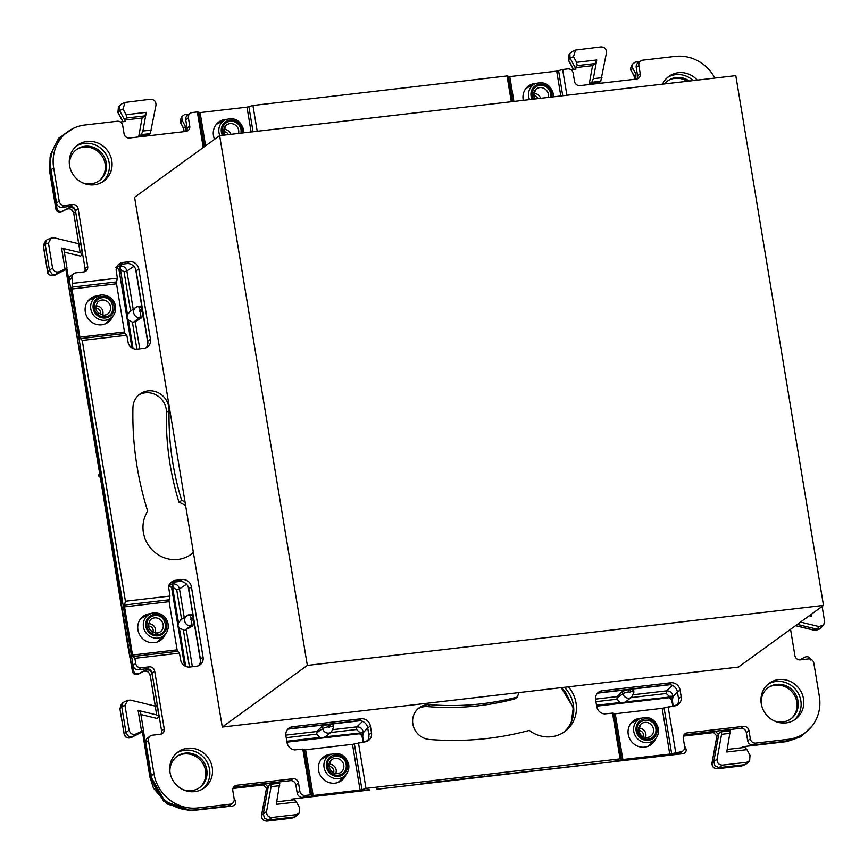 <?xml version="1.0" encoding="UTF-8"?>
<svg xmlns="http://www.w3.org/2000/svg" width="868" height="868" viewBox="0 0 868 868"><rect width="100%" height="100%" fill="white"/><g stroke="black" fill="none" stroke-linecap="round" stroke-linejoin="round"><path stroke-width="1.3" d="M748.975 730.628L750.332 738.82L747.673 740.751L746.317 732.559A4.937 4.665 54.1 0 0 740.827 728.285L743.485 726.364A4.937 4.665 54.1 0 1 748.975 730.628L746.317 732.559M683.93 734.946A4.937 4.665 -125.9 0 1 684.516 734.838L740.827 728.285M675.749 705.771L675.966 705.608A8.398 7.92 -125.9 0 0 681.196 696.787L680.078 690.049A8.398 7.92 -125.9 0 0 670.747 682.78L602.24 690.744A8.398 7.92 -125.9 0 0 595.622 699.868L596.739 706.606A8.398 7.92 -125.9 0 0 604.638 713.897L612.526 713.116L620.099 758.871L622.844 759.522L669.76 754.064L680.74 751.818A4.937 4.665 -125.9 0 0 684.635 746.458L683.279 738.267A4.937 4.665 -125.9 0 1 687.174 732.907L743.485 726.364M612.526 713.116L615.26 713.767L662.186 708.31L675.966 705.608M670.747 682.78L668.089 684.711A8.398 7.92 -125.9 0 1 677.42 691.97L678.537 698.718A8.398 7.92 -125.9 0 1 676.715 705.337M668.089 684.711L599.582 692.675A8.398 7.92 -125.9 0 0 597.759 693.12L628.258 689.572L622.313 691.405L617.181 696.592L617.094 699.217L595.915 701.68M366.046 741.771L366.263 741.608A8.398 7.92 -125.9 0 0 371.493 732.787L370.386 726.049A8.398 7.92 -125.9 0 0 361.045 718.791L292.538 726.755A8.398 7.92 -125.9 0 0 285.919 735.869L287.037 742.607A8.398 7.92 -125.9 0 0 294.936 749.898L302.824 749.117L310.397 794.871L313.142 795.522L360.068 790.064L352.484 744.31L354.383 743.93L361.956 789.685L360.068 790.064M352.484 744.31L305.569 749.768L302.824 749.117M366.263 741.608L354.383 743.93M287.742 729.25A8.398 7.92 -125.9 0 1 289.879 728.675L358.386 720.711A8.398 7.92 -125.9 0 1 367.728 727.97L368.835 734.719A8.398 7.92 -125.9 0 1 367.012 741.337M298.505 783.001L299.861 791.182L297.203 793.113L295.847 784.922A4.937 4.665 54.1 0 0 290.357 780.658L293.015 778.726A4.937 4.665 54.1 0 1 298.505 783.001L295.847 784.922M233.459 787.309A4.937 4.665 -125.9 0 1 234.045 787.2L290.357 780.658M133.064 656.49L177.647 651.315L179.437 653.127L180.902 661.188A8.398 7.92 -125.9 0 0 189.864 667.015L196.439 666.255A8.398 7.92 -125.9 0 0 203.058 657.141L191.416 586.822A8.398 7.92 -125.9 0 0 182.085 579.564L175.51 580.323A8.398 7.92 -125.9 0 0 168.783 587.983L169.987 596.066L125.415 601.253L124.547 604.996A1.975 0.575 -96.6 0 0 124.558 606.851L132.522 655.014A1.975 0.575 -96.6 0 0 133.064 656.49L134.855 658.313L135.712 663.488A4.937 4.665 -125.9 0 0 141.202 667.763L149.188 666.841A4.937 4.665 -125.9 0 1 154.678 671.105L164.236 728.903A4.937 4.665 54.1 0 1 160.341 734.263L152.367 735.185A4.937 4.665 -125.9 0 0 148.471 740.556L153.972 773.779A39.537 37.291 -125.9 0 0 197.893 807.945L230.27 804.18A4.937 4.665 -125.9 0 0 234.165 798.82L232.808 790.639A4.937 4.665 -125.9 0 1 236.704 785.269L293.015 778.726M232.374 803.367L229.716 805.298A4.937 4.665 -125.9 0 1 227.611 806.112L195.235 809.877A39.537 37.291 -125.9 0 1 151.314 775.71L145.813 742.476A4.937 4.665 -125.9 0 1 147.603 737.93L150.262 736.01M160.938 734.154A4.937 4.665 54.1 0 0 161.578 730.823L164.236 728.903M149.188 666.841L146.529 668.761A4.937 4.665 -125.9 0 1 152.019 673.036L161.578 730.823M146.529 668.761L138.544 669.695A4.937 4.665 -125.9 0 1 133.162 665.897L69.223 279.648A4.937 4.665 -125.9 0 1 71.067 275.579L73.726 273.659A4.937 4.665 -125.9 0 1 75.831 272.845L83.805 271.912A4.937 4.665 54.1 0 0 87.701 266.552L78.131 208.754L75.473 210.685L80.713 242.346L85.042 268.483L87.701 266.552M169.987 596.066L169.119 599.81A1.975 0.575 83.4 0 0 169.13 601.676L124.558 606.851M177.647 651.315A1.975 0.575 83.4 0 1 177.105 649.839L169.13 601.676M203.058 657.141L200.399 659.062A8.398 7.92 -125.9 0 1 198.577 665.68M200.399 659.062L188.757 588.754A8.398 7.92 -125.9 0 0 188.226 586.866L193.401 618.168L191.188 614.262L188.909 614.739A4.937 1.508 -101.8 0 0 188.725 614.826A5.718 5.392 54.1 0 0 190.559 625.926L192.87 625.861L184.732 630.352L179.372 628.204L177.962 625.698L178.461 622.671L181.607 619.329M182.085 579.564L179.426 581.484A8.398 7.92 -125.9 0 1 188.226 586.866M179.426 581.484L172.851 582.254A8.398 7.92 -125.9 0 0 170.714 582.819M122.887 262.462L129.462 261.702A8.398 7.92 -125.9 0 1 138.793 268.961L150.435 339.269A8.398 7.92 -125.9 0 1 143.817 348.383L137.242 349.153A8.398 7.92 -125.9 0 1 128.28 343.327L126.815 335.265L125.025 333.442A1.975 0.575 83.4 0 1 124.482 331.967L116.507 283.803A1.975 0.575 83.4 0 1 116.496 281.948L117.364 278.205L116.16 270.111A8.398 7.92 -125.9 0 1 122.887 262.462L120.24 264.393L126.804 263.622A8.398 7.92 -125.9 0 1 136.135 270.881L147.777 341.2A8.398 7.92 -125.9 0 1 145.954 347.818M118.091 264.957A8.398 7.92 -125.9 0 1 120.24 264.393M84.391 271.803A4.937 4.665 54.1 0 0 85.042 268.483M257.199 131.263L252.935 105.484L247 107.144L200.085 112.59L197.34 111.939L192.295 112.525A4.937 4.665 -125.9 0 0 188.399 117.885L189.756 126.077A4.937 4.665 -125.9 0 1 185.861 131.437L129.549 137.99A4.937 4.665 54.1 0 1 124.059 133.715L122.703 125.524A4.937 4.665 -125.9 0 0 117.213 121.26L84.836 125.025A39.537 37.291 -125.9 0 0 68.008 131.545A39.537 37.291 -125.9 0 0 53.675 167.915L59.176 201.148A4.937 4.665 -125.9 0 0 64.666 205.412L72.641 204.49A4.937 4.665 -125.9 0 1 78.131 208.754M72.641 204.49L69.983 206.41A4.937 4.665 -125.9 0 1 75.473 210.685M69.983 206.41L62.008 207.343A4.937 4.665 -125.9 0 1 56.518 203.069L51.017 169.835A39.537 37.291 -125.9 0 1 65.35 133.466L68.008 131.545M189.756 126.077L187.097 128.008A4.937 4.665 -125.9 0 1 186.446 131.328M187.097 128.008L185.741 119.817A4.937 4.665 -125.9 0 1 187.531 115.27L190.19 113.339M714.841 78.066A39.537 37.291 -125.9 0 0 675.141 56.398L642.765 60.163A4.937 4.665 -125.9 0 0 638.87 65.523L640.226 73.715A4.937 4.665 -125.9 0 1 636.331 79.075L580.019 85.617A4.937 4.665 54.1 0 1 574.529 81.353L573.173 73.162A4.937 4.665 -125.9 0 0 567.683 68.887L562.638 69.483L566.902 95.263M640.226 73.715L637.568 75.635A4.937 4.665 -125.9 0 1 636.917 78.966M637.568 75.635L636.211 67.454A4.937 4.665 -125.9 0 1 638.002 62.908L640.66 60.977M750.332 738.82A4.937 4.665 -125.9 0 0 755.822 743.095L788.198 739.33A39.537 37.291 -125.9 0 0 805.027 732.809A39.537 37.291 -125.9 0 0 819.359 696.44L813.859 663.206A4.937 4.665 -125.9 0 0 808.368 658.931L800.394 659.864A4.937 4.665 -125.9 0 1 794.904 655.59L790.553 629.3M805.027 732.809L802.368 734.729A39.537 37.291 -125.9 0 1 785.54 741.25L753.164 745.015A4.937 4.665 -125.9 0 1 747.673 740.751M170.009 772.411A22.242 20.973 -125.9 0 1 178.07 751.948A22.242 20.973 -125.9 0 1 212.237 767.496A22.242 20.973 -125.9 0 1 204.175 787.96A22.242 20.973 -125.9 0 1 170.009 772.411M176.779 752.968A22.242 20.973 -125.9 0 1 209.579 769.428A22.242 20.973 -125.9 0 1 202.808 788.871M517.458 696.993A278.715 262.885 -125.9 0 1 430.159 704.686L427.501 706.606A278.715 262.885 -125.9 0 0 514.8 698.914L517.458 696.993A31.129 29.36 -125.9 0 1 519.01 692.566L568.399 686.827A31.129 29.36 -125.9 0 1 564.732 731.583A31.129 29.36 -125.9 0 1 529.285 730.4A314.292 296.455 -125.9 0 1 429.345 739.471A17.794 16.785 -125.9 0 1 413.472 726.57A17.794 16.785 -125.9 0 1 419.309 707.67A17.794 16.785 -125.9 0 1 430.159 704.686M418.04 708.711A17.794 16.785 -125.9 0 1 427.501 706.606M564.395 687.293A31.129 29.36 -125.9 0 1 563.375 732.505M662.468 84.153A22.242 20.973 -125.9 0 1 668.859 76.384A22.242 20.973 -125.9 0 1 697.286 80.106M667.568 77.404A22.242 20.973 -125.9 0 1 693.196 80.583M87.071 141.451A22.242 20.973 -125.9 0 1 110.29 155.513A22.242 20.973 -125.9 0 1 103.715 181.13A22.242 20.973 -125.9 0 1 94.254 184.797A22.242 20.973 -125.9 0 1 71.035 170.725A22.242 20.973 -125.9 0 1 77.61 145.119A22.242 20.973 -125.9 0 1 87.071 141.451M76.319 146.139A22.242 20.973 -125.9 0 1 84.413 143.372A22.242 20.973 -125.9 0 1 107.285 156.652A22.242 20.973 -125.9 0 1 102.348 182.03M778.78 679.557A22.242 20.973 -125.9 0 1 801.999 693.619A22.242 20.973 -125.9 0 1 795.424 719.236A22.242 20.973 -125.9 0 1 785.963 722.903A22.242 20.973 -125.9 0 1 762.744 708.83A22.242 20.973 -125.9 0 1 769.319 683.225A22.242 20.973 -125.9 0 1 778.78 679.557M768.028 684.244A22.242 20.973 -125.9 0 1 776.122 681.478A22.242 20.973 -125.9 0 1 798.994 694.747A22.242 20.973 -125.9 0 1 794.057 720.136M185.633 505.664A31.129 29.36 -125.9 0 0 179.003 502.312L181.662 500.391A31.129 29.36 -125.9 0 1 185.003 501.834L193.39 552.525A31.129 29.36 -125.9 0 1 191.22 554.272A31.129 29.36 -125.9 0 1 152.67 550.388A31.129 29.36 -125.9 0 1 147.69 511.209A315.279 297.377 -125.9 0 1 132.934 407.71A18.781 17.707 -125.9 0 1 139.998 393.964A18.781 17.707 -125.9 0 1 159.202 393.226A18.781 17.707 -125.9 0 1 169.097 410.618L166.439 412.55A18.781 17.707 -125.9 0 0 157.282 395.602A18.781 17.707 -125.9 0 0 138.717 394.983M193.282 551.864A31.129 29.36 -125.9 0 1 189.864 555.194M181.662 500.391A277.727 261.962 -125.9 0 1 169.097 410.618M179.003 502.312A277.727 261.962 -125.9 0 1 166.439 412.55M668.121 706.65L675.695 752.404M358.419 742.65L365.992 788.404L361.956 789.685M134.855 658.313L179.437 653.127M125.415 601.253L82.232 340.44L80.442 338.629A1.975 0.575 83.4 0 1 79.899 337.153L71.935 288.99A1.975 0.575 83.4 0 1 71.925 287.134L72.793 283.38L117.364 278.205M82.232 340.44L126.815 335.265M197.34 111.939L203.231 147.527M252.935 105.484L507.042 75.939L509.776 76.59L556.703 71.133L562.638 69.483M507.042 75.939L511.306 101.73M655.655 738.635A14.821 13.986 -125.9 0 1 651.011 744.711A14.821 13.986 -125.9 0 1 628.237 734.35A14.821 13.986 -125.9 0 1 633.618 720.711A14.821 13.986 -125.9 0 1 640.834 718.194M345.952 774.636A14.821 13.986 -125.9 0 1 341.319 780.712A14.821 13.986 -125.9 0 1 318.534 770.35A14.821 13.986 -125.9 0 1 323.916 756.712A14.821 13.986 -125.9 0 1 331.131 754.194M165.343 634.139A14.821 13.986 -125.9 0 1 160.699 640.215A14.821 13.986 -125.9 0 1 154.395 642.656A14.821 13.986 -125.9 0 1 138.913 633.282A14.821 13.986 -125.9 0 1 143.307 616.204A14.821 13.986 -125.9 0 1 149.611 613.763A14.821 13.986 -125.9 0 1 150.522 613.687M112.721 316.267A14.821 13.986 -125.9 0 1 108.077 322.343A14.821 13.986 -125.9 0 1 101.773 324.795A14.821 13.986 -125.9 0 1 86.29 315.42A14.821 13.986 -125.9 0 1 90.684 298.342A14.821 13.986 -125.9 0 1 96.988 295.89A14.821 13.986 -125.9 0 1 97.9 295.825M214.57 139.303A14.821 13.986 -125.9 0 1 213.452 135.582A14.821 13.986 -125.9 0 1 218.834 121.943A14.821 13.986 -125.9 0 1 226.049 119.426M523.295 100.33A14.821 13.986 -125.9 0 1 523.154 99.581A14.821 13.986 -125.9 0 1 528.525 85.943A14.821 13.986 -125.9 0 1 535.751 83.426M632.349 721.753A14.821 13.986 -125.9 0 1 636.635 720.277M652.367 741.977A14.821 13.986 -125.9 0 1 649.622 745.601M339.93 781.601A14.821 13.986 54.1 0 0 342.665 777.978M326.932 756.278A14.821 13.986 54.1 0 0 322.646 757.753M162.056 637.481A14.821 13.986 -125.9 0 1 159.311 641.094M142.037 617.256A14.821 13.986 -125.9 0 1 146.323 615.77M93.701 297.908A14.821 13.986 54.1 0 0 89.415 299.384M106.688 323.232A14.821 13.986 54.1 0 0 109.433 319.608M217.564 122.996A14.821 13.986 -125.9 0 1 221.85 121.509M531.552 85.509A14.821 13.986 54.1 0 0 527.256 86.984M72.793 283.38L71.935 278.205A4.937 4.665 -125.9 0 1 73.726 273.659M310.397 794.871L305.352 795.457A4.937 4.665 -125.9 0 1 299.861 791.182M365.992 788.404L620.099 758.871M568.399 686.827L738.451 667.058L823.504 605.408L735.804 75.624L219.637 135.636L307.337 665.409L823.504 605.408M193.39 552.525L222.284 727.058L519.01 692.566M219.637 135.636L134.583 197.286L185.003 501.834M420.98 783.63L611.68 761.952L376.907 789.251A7.91 7.454 -125.9 0 1 376.842 788.762M682.845 751.004L680.186 752.936A4.937 4.665 -125.9 0 1 678.548 753.663L611.604 761.475M305.352 795.457L302.693 797.388L369.171 789.652M302.693 797.388L302.216 797.41A4.937 4.665 -125.9 0 1 297.203 793.113M684.548 745.927L685.698 748.042C686.772 750.95 685.904 752.816 683.083 753.652L610.649 762.017M363.518 790.314L369.258 790.14M363.584 790.705L300.946 798.017M301.89 797.41L301.977 797.952L291.756 799.146L292.223 800.003M678.863 753.587L678.95 754.14M630.287 691.622A4.937 0.89 -4.5 0 1 633.89 692.197L631.687 697.156A5.718 5.392 54.1 0 1 622.899 693.716A4.937 0.64 165.8 0 1 628.823 691.796A0.781 0.738 54.1 0 0 630.287 691.622L630.103 689.355L633.531 690.103M630.266 689.333L669.987 684.722M333.214 725.008L329.797 724.27L360.285 720.722M329.797 724.27L329.97 726.538A0.781 0.738 -125.9 0 1 328.505 726.711L327.941 724.487L321.995 726.31L316.874 731.507L316.777 734.122L286.223 737.681M294.382 799.764L276.751 801.815L294.436 799.743L296.465 802.01L276.284 804.354L279.767 783.164L270.686 784.26L271.087 786.679L266.574 811.526L263.297 814.032L268.451 785.659L270.686 784.26M233.004 788.263L235.119 787.081L233.21 787.753M234.078 798.289L235.228 800.404C236.302 803.312 235.434 805.178 232.613 806.025L191.014 810.712L164.92 801.403L151.021 776.827L143.48 731.236L131.155 737.626L133.086 736.65L128.681 736.574L126.044 732.863L121.704 706.628L123.039 702.462L127.759 700.281L130.515 700.118L155.209 706.096L157.477 707.084L158.898 716.491L156.663 714.917L150.24 675.347C149.003 671.702 146.649 670.443 143.177 671.561L143.177 671.561C146.714 670.335 149.036 671.658 150.121 675.543M149.936 777.012L163.77 801.435L190.721 810.723M142.157 731.919L143.513 730.324L140.432 711.706L138.11 710.415L156.663 714.917M140.898 714.527L157.141 718.465L158.898 716.491M156.891 706.639L157.26 704.686L155.437 706.682L150.24 675.347L152.193 674.132C150.999 670.476 148.645 669.206 145.151 670.335L139.097 673.503C136.298 674.436 134.41 673.449 133.422 670.519L132.728 666.288L132.099 666.667L131.361 664.259L121.053 602.034L121.292 597.238L80.106 348.415L79.476 348.806L78.738 346.397L68.431 284.172L68.67 279.377L66.934 268.885L54.619 275.275C49.726 275.796 47.36 274.581 47.545 271.619L49.509 270.512L45.169 244.277L46.503 240.111L47.946 239.199L53.979 237.767L78.662 243.745L80.93 244.733L82.362 254.14L80.127 252.566L73.693 213.007C72.445 209.362 70.091 208.103 66.63 209.221L61.628 211.835A3.949 3.917 -126.4 0 1 55.888 208.906L55.921 209.069M71.154 301.315L99.722 473.733L100.08 472.55L100.048 475.686M133.422 670.519L132.435 671.257L127.498 644.034L99.928 474.937M123.777 619.21L99.95 475.295M99.657 473.548L75.82 329.536M180.674 619.86L188.909 614.739A4.937 1.508 -101.8 0 1 191.242 618.613A0.781 0.738 54.1 0 0 191.492 620.121L193.716 620.067L200.497 661.004M193.716 620.067L192.87 625.861M139.748 348.86L135.245 321.681L141.842 317.634L142.688 311.84L147.875 343.131M135.603 269.004L142.374 309.93L140.16 306.035L137.882 306.512A4.937 1.508 -101.8 0 0 137.697 306.588A5.718 5.392 -125.9 0 0 135.842 307.38L129.647 311.623M65.61 269.568L66.966 267.973M66.977 267.973L63.885 249.355L61.563 248.064L80.127 252.566M64.351 252.176L80.605 256.114L82.362 254.14M80.355 244.299L80.713 242.346L78.901 244.331L73.693 213.007L75.657 211.781C74.453 208.125 72.109 206.855 68.615 207.984L62.55 211.152C59.751 212.085 57.863 211.098 56.887 208.179L50.366 168.826L50.637 154.374L58.633 138.229L73.422 128.312M50.094 156.978L49.747 171.81L50.366 168.826M120.392 122.019L125.491 121.422L119.578 110.529L119.404 106.07L121.628 103.9L125.068 102.402L123.017 109.021L119.578 110.529L117.918 112.569L122.887 121.726M126.728 118.005L144.761 115.911L142.081 118.015L124.732 120.034L126.728 118.005L126.099 114.706L123.017 109.021M144.761 115.911L146.269 112.352L142.884 131.035L141.278 134.648L150.283 133.607L155.98 105.191C156.066 101.404 154.244 99.419 150.511 99.245L125.068 102.402M142.081 118.015L138.804 136.07L141.278 134.648M138.804 136.07L148.786 134.909L150.283 133.607M185.351 131.502L185.47 126.522L182.02 120.164L181.813 116.648L184.634 114.543L188.812 114.337M184.146 131.643L183.636 128.247L184.07 131.643M181.813 116.648L180.501 119.708A3.949 3.656 23.2 0 0 180.794 123.017L182.02 120.164M570.862 69.646L575.961 69.06L570.048 58.156L569.875 53.697L572.099 51.538L575.538 50.029L573.488 56.659L570.048 58.156L568.399 60.207L573.357 69.353M577.198 65.642L595.231 63.548L592.551 65.653L575.213 67.671L577.198 65.642L576.569 62.333L573.488 56.659M595.231 63.548L596.75 59.99L593.354 78.673L591.748 82.286L600.754 81.245L606.461 52.829C606.537 49.042 604.714 47.056 600.981 46.883L575.538 50.029M592.551 65.653L589.274 83.708L591.748 82.286M589.274 83.708L599.267 82.547L600.754 81.245M635.821 79.129L635.94 74.149L632.49 67.802L632.284 64.286L635.105 62.181L639.749 61.639M634.616 79.27L634.107 75.885L634.551 79.281M632.284 64.286L630.971 67.346A3.949 3.656 23.2 0 0 631.264 70.655L632.49 67.802M811.157 614.36L811.471 616.28L809.247 615.737M799.721 659.886L805.168 657.043C807.967 656.11 809.855 657.109 810.831 660.027M742.693 747.641L742.227 746.784L786.658 741.619L801.131 736.672L812.057 726.049M744.852 747.391L727.221 749.442L744.918 747.381L746.936 749.648L726.766 751.992L730.248 730.802L721.156 731.898L721.568 734.306L717.055 759.164L713.778 761.67L718.932 733.286L721.156 731.898M683.474 735.901L685.59 734.708L683.68 735.391M773.898 720.744A19.27 18.174 54.1 0 0 791.215 718.617A19.27 18.174 54.1 0 0 792.083 717.923A19.27 18.174 54.1 0 0 794.426 692.48A19.27 18.174 54.1 0 0 769.525 686.794A19.27 18.174 54.1 0 0 768.213 687.684A19.27 18.174 54.1 0 0 761.182 703.21M791.464 718.433A19.4 18.304 54.1 0 0 793.222 693.358A19.4 18.304 54.1 0 0 768.853 687.228M561.173 687.673L573.325 707.659A31.715 29.913 -125.9 0 1 571.372 721.861M177.604 755.963A19.4 18.304 -125.9 0 1 193.238 755.214A19.4 18.304 -125.9 0 1 200.215 787.157M169.933 771.934A19.27 18.174 -125.9 0 1 178.276 755.529A19.27 18.174 -125.9 0 1 194.508 754.379A19.27 18.174 -125.9 0 1 200.844 786.647A19.27 18.174 -125.9 0 1 182.649 789.479M82.189 182.638A19.27 18.174 54.1 0 0 99.505 180.511A19.27 18.174 54.1 0 0 100.384 179.817A19.27 18.174 54.1 0 0 102.728 154.385A19.27 18.174 54.1 0 0 77.816 148.699A19.27 18.174 54.1 0 0 76.503 149.589A19.27 18.174 54.1 0 0 69.473 165.104M99.755 180.327A19.4 18.304 54.1 0 0 101.513 155.253A19.4 18.304 54.1 0 0 77.143 149.133M668.393 80.398A19.4 18.304 -125.9 0 1 684.027 79.65A19.4 18.304 -125.9 0 1 687.185 81.277M664.595 83.903A19.27 18.174 -125.9 0 1 669.065 79.965A19.27 18.174 -125.9 0 1 685.297 78.814A19.27 18.174 -125.9 0 1 689.322 81.028M814 630.114L819.772 629.007L817.016 629.17L797.312 624.396M822.126 606.406L824.6 621.325L823.689 625.036L819.056 626.577L800.502 622.085M485.277 776.654L488.283 776.296M673.123 706.075L672.407 700.27L673.015 696.678L625.492 701.897L622.66 703.113L620.099 702.527L617.094 699.217M625.492 701.897L631.687 697.156M363.421 742.075L362.705 736.27L363.312 732.679L325.174 736.802L322.343 738.017L319.782 737.431L316.777 734.122M325.174 736.802L331.37 732.06A5.718 5.392 -125.9 0 1 322.581 728.632L316.56 732.907M266.574 811.526C266.498 815.312 268.32 817.287 272.053 817.472L296.205 814.661L299.178 813.023L297.301 815.367L294.339 817.005L268.776 819.978L264.588 818.372L263.297 814.032L261.626 815.139C261.507 818.947 263.329 820.933 267.094 821.085L266.834 821.106M291.257 818.274L295.619 816.658M296.465 802.01L299.547 807.696L299.178 813.023M131.155 737.626C127.368 738.668 125.014 737.453 124.091 733.97L124.178 733.807C125.339 737.485 127.683 738.744 131.22 737.594M143.459 730.422L136.113 733.948L133.086 736.65M127.759 700.281L124.97 705.369L129.082 730.162C130.276 733.818 132.63 735.077 136.113 733.948M124.091 733.97L119.936 708.906L120.923 705.076L123.039 702.462M120.923 705.076L120.034 708.744L121.704 706.628L124.97 705.369M143.133 671.593L145.151 670.335M139.097 673.503L138.175 674.176A3.949 3.917 -126.4 0 1 132.435 671.257L132.468 671.409M65.903 269.351L71.154 301.337L65.859 269.264M138.12 674.208L138.153 674.197A3.949 3.949 0 0 1 132.424 671.333L128.453 647.42M100.156 477.031L100.211 477.14C98.594 476.847 98.377 475.469 99.56 473.006L100.243 477.075M135.245 321.681L132.403 322.158L128.345 319.966L126.934 317.471L127.433 314.433L130.58 311.102M56.55 274.31L52.145 274.223L49.509 270.512L52.536 267.811C53.74 271.467 56.084 272.736 59.577 271.597L54.619 275.275M54.684 275.243C51.147 276.393 48.792 275.134 47.642 271.456L43.498 246.393L44.387 242.725L46.503 240.111M66.923 268.071L59.577 271.597M52.536 267.811L48.434 243.018L51.212 237.93M66.576 209.253L66.608 209.231C69.592 207.919 71.914 209.231 73.574 213.192M49.769 171.962A3.949 0.618 -9.4 0 1 49.726 171.897A3.949 0.618 -9.4 0 1 49.747 171.81L52.644 189.365M123.061 121.704L118.037 112.449L118.384 107.155L119.947 105.191M573.531 69.342L568.507 60.087L568.855 54.792L570.417 52.829M823.689 625.036L819.772 629.007M722.523 765.099L746.686 762.288L749.648 760.661L747.771 763.005L744.809 764.643L719.246 767.616L715.058 765.999L713.778 761.67L712.096 762.777C711.977 766.585 713.8 768.571 717.576 768.712L722.523 765.099C718.791 764.925 716.968 762.939 717.055 759.164M741.728 765.901L746.089 764.296M746.936 749.648L750.017 755.323L749.648 760.661M572.999 706.736L573.26 713.615M717.304 768.744A3.949 1.161 -96.6 0 0 717.445 768.755A3.949 1.161 -96.6 0 0 717.576 768.712L741.977 765.88L744.809 764.643L746.686 762.288M743.236 765.543L717.445 768.755C713.691 768.603 711.879 766.661 712.01 762.929L716.892 736.053L713.648 732.592L716.979 736.107L718.65 734.816L715.362 731.247L713.67 732.549L716.935 736.129L712.042 763.124M263.264 784.922L266.509 788.47L263.167 784.954L266.465 788.491L261.572 815.497M119.947 708.906L124.178 733.807L129.082 730.162M44.398 242.714L43.4 246.566L45.169 244.277L48.434 243.018M288.057 729.12L327.789 724.498M292.766 817.906L266.975 821.117C263.221 820.965 261.409 819.023 261.539 815.302L266.509 788.133M266.509 788.47L268.179 787.178L264.892 783.62L263.199 784.911L232.949 788.426M149.112 134.627L149.578 135.658M599.582 82.265L600.048 83.295M683.409 736.107L713.735 732.559M672.993 706.671L671.626 699.836L672.407 700.27L669.109 697.709L669.271 696.288L672.971 696.158C672.19 692.61 670.053 690.841 666.57 690.852L633.521 694.693M671.626 699.836L671.257 698.545M333.214 729.608L356.867 726.852C360.35 726.841 362.488 728.61 363.269 732.158L359.569 732.288L359.178 733.449L362.705 736.27L361.565 734.545M361.923 735.836L363.291 742.672M184.211 617.441L179.481 588.862C178.504 585.379 176.237 583.719 172.667 583.882L175.629 581.929M173.123 587.235L172.667 583.882L172.602 587.321L176.681 589.622L181.586 619.231M168.587 585.433L169.64 585.412L171.625 587.69L184.558 665.778M178.461 622.671L172.602 587.321L171.669 587.658L168.37 585.097M133.184 309.203L126.858 271C125.882 267.518 123.614 265.858 120.044 266.02L120.5 269.373L124.059 271.76L130.558 311.004M115.748 267.225L119.046 269.785L119.979 269.46L119.534 266.107L123.006 264.067M115.965 267.572L117.017 267.539L119.003 269.818L131.936 347.916M222.284 727.058L307.337 665.409M687.174 732.907L684.516 734.838M681.196 696.787L678.537 698.718M680.078 690.049L677.42 691.97M602.24 690.744L599.582 692.675M371.493 732.787L368.835 734.719M370.386 726.049L367.728 727.97M361.045 718.791L358.386 720.711M292.538 726.755L289.879 728.675M236.704 785.269L234.045 787.2M230.27 804.18L227.611 806.112M197.893 807.945L195.235 809.877M153.972 773.779L151.314 775.71M148.471 740.556L145.813 742.476M154.678 671.105L152.019 673.036M141.202 667.763L138.544 669.695M191.416 586.822L188.757 588.754M175.51 580.323L172.851 582.254M150.435 339.269L147.777 341.2M138.793 268.961L136.135 270.881M129.462 261.702L126.804 263.622M64.666 205.412L62.008 207.343M59.176 201.148L56.518 203.069M53.675 167.915L51.017 169.835M188.399 117.885L185.741 119.817M638.87 65.523L636.211 67.454M788.198 739.33L785.54 741.25M755.822 743.095L753.164 745.015M664.085 707.93L671.658 753.684M613.904 713.767L621.477 759.522M304.201 749.768L311.775 795.522M124.547 604.996L169.119 599.81M80.442 338.629L125.025 333.442M71.925 287.134L116.496 281.948M198.718 112.59L204.371 146.703M248.899 106.753L253.033 131.752M508.42 76.59L512.554 101.578M558.601 70.753L562.735 95.751M662.186 708.31L669.76 754.064M615.26 713.767L622.844 759.522M305.569 749.768L313.142 795.522M132.522 655.014L177.105 649.839M71.935 288.99L116.507 283.803M79.899 337.153L124.482 331.967M251.112 131.969L247 107.144M200.085 112.59L205.586 145.824M509.776 76.59L513.889 101.426M556.703 71.133L560.815 95.968M680.74 751.818L678.082 753.75M71.935 278.205L69.277 280.125M135.712 663.488L133.054 665.42M674.024 705.966L677.333 704.534M669.271 696.288L666.201 693.51L666.57 690.852L672.266 685.34M616.866 697.991L622.899 693.716L622.313 691.405M628.823 691.796L628.258 689.572M617.181 696.592L595.524 699.109M367.631 740.534L364.332 741.966M359.569 732.288L356.498 729.511L356.867 726.852L362.564 721.351M333.377 724.671L333.572 727.113A4.937 0.89 175.5 0 0 329.97 726.538M328.505 726.711A4.937 0.64 165.8 0 0 322.581 728.632L321.995 726.31M142.45 731.702L149.904 776.86L151.021 776.827M138.175 674.176L143.177 671.561L138.175 674.176M192.37 666.722L186.273 629.908M191.492 620.121A4.937 1.378 88.5 0 1 190.559 625.926L184.732 630.352M191.242 618.613L193.401 618.168M176.681 589.622L179.481 588.862L186.522 584.207M120.847 598.703L121.987 598.562M142.688 311.829L140.464 311.894A0.781 0.738 -125.9 0 1 140.215 310.386A4.937 1.508 -101.8 0 0 137.882 306.512L135.842 307.38A5.718 5.392 -125.9 0 0 139.531 317.688A4.937 1.378 -91.5 0 0 140.464 311.894M141.842 317.634L139.531 317.688L133.705 322.115M142.374 309.93L140.215 310.386M124.059 271.76L126.858 271L133.9 266.346M68.225 280.831L69.364 280.7M68.615 207.984L62.55 211.152M56.887 208.179L55.888 208.906L52.622 189.213M185.47 126.522L183.636 128.247L180.794 123.017L183.495 128.388M635.94 74.149L634.107 75.885L631.264 70.655L633.965 76.026M272.053 817.472L267.094 821.085L291.507 818.242L294.339 817.005L296.205 814.661M279.68 785.681L271.087 786.679M141.527 731.127L138.11 710.415M68.431 284.172L69.917 283.999M80.214 346.224L78.738 346.397M121.053 602.034L122.54 601.86M132.837 664.085L131.361 664.259M64.992 268.776L61.563 248.064M61.574 211.857L61.606 211.846A3.949 3.949 0 0 1 55.877 208.993L49.726 171.897L50.539 154.873M126.099 114.706L146.269 112.352M142.884 131.035L151.466 130.037M576.569 62.333L596.75 59.99M593.354 78.673L601.947 77.675M819.056 626.577L817.016 629.17L814.347 630.201L795.598 625.633M730.151 733.308L721.568 734.306M348.654 764.567A12.944 12.206 -125.9 0 1 345.345 775.298A12.944 12.206 -125.9 0 1 332.694 777.902A12.944 12.206 -125.9 0 1 324.068 767.42A12.944 12.206 -125.9 0 1 330.317 754.563L323.297 758.122A14.203 13.4 54.1 0 0 320.986 759.63M337.619 782.589A14.203 13.4 54.1 0 0 339.789 780.864L345.345 775.298C348.176 772.325 349.294 768.722 348.708 764.48C345.572 754.965 339.442 751.666 330.317 754.563M658.356 728.567A12.944 12.206 54.1 0 1 655.047 739.297C657.879 736.324 658.996 732.722 658.411 728.48C655.264 718.964 649.145 715.666 640.02 718.563A12.944 12.206 54.1 0 0 633.77 731.42A12.944 12.206 54.1 0 0 642.396 741.901A12.944 12.206 54.1 0 0 655.047 739.297L649.481 744.863A14.203 13.4 -125.9 0 1 647.322 746.588M640.02 718.563L633 722.122A14.203 13.4 54.1 0 0 630.678 723.63M104.388 324.22A14.203 13.4 54.1 0 0 106.547 322.495L112.113 316.929A12.944 12.206 -125.9 0 1 105.223 320.249A12.944 12.206 -125.9 0 1 91.357 311.156A12.944 12.206 -125.9 0 1 97.086 296.194A12.944 12.206 -125.9 0 1 101.035 295.011M112.113 316.929C119.187 310.321 115.618 294.599 101.1 294.99L90.066 299.753A14.203 13.4 54.1 0 0 87.744 301.261M140.366 619.134A14.203 13.4 -125.9 0 1 142.688 617.615L149.708 614.056A12.944 12.206 54.1 0 0 143.979 629.018A12.944 12.206 54.1 0 0 157.846 638.11A12.944 12.206 54.1 0 0 164.736 634.79L159.169 640.356A14.203 13.4 54.1 0 1 157.01 642.092M529.534 99.603A12.944 12.206 -125.9 0 1 528.688 96.663A12.944 12.206 -125.9 0 1 534.938 83.795L527.918 87.353A14.203 13.4 54.1 0 0 525.596 88.872M215.893 124.873A14.203 13.4 -125.9 0 1 218.215 123.354L225.235 119.795A12.944 12.206 54.1 0 0 218.986 132.663A12.944 12.206 54.1 0 0 219.832 135.603M153.658 612.873A12.944 12.206 54.1 0 0 149.708 614.056L153.723 612.851C168.24 612.461 171.81 628.182 164.736 634.79M553.274 93.798A12.944 12.206 -125.9 0 1 553.415 96.825M243.713 132.837A12.944 12.206 54.1 0 0 243.572 129.799M326.444 766.845A10.969 10.351 -125.9 0 1 335.102 754.932A10.969 10.351 -125.9 0 1 347.287 764.415A10.969 10.351 -125.9 0 1 338.639 776.328A10.969 10.351 -125.9 0 1 326.444 766.845M636.146 730.845A10.969 10.351 54.1 0 0 648.342 740.328A10.969 10.351 54.1 0 0 656.989 728.415A10.969 10.351 54.1 0 0 644.794 718.932A10.969 10.351 54.1 0 0 636.146 730.845M101.86 296.563A10.969 10.351 -125.9 0 1 114.055 306.046A10.969 10.351 -125.9 0 1 105.408 317.959A10.969 10.351 -125.9 0 1 93.212 308.476A10.969 10.351 -125.9 0 1 101.86 296.563M154.482 614.435A10.969 10.351 54.1 0 0 145.835 626.338A10.969 10.351 54.1 0 0 158.03 635.821A10.969 10.351 54.1 0 0 166.678 623.918A10.969 10.351 54.1 0 0 154.482 614.435M532.117 99.31A10.969 10.351 -125.9 0 1 531.064 96.077A10.969 10.351 -125.9 0 1 539.712 84.174A10.969 10.351 -125.9 0 1 551.907 93.657A10.969 10.351 -125.9 0 1 551.939 96.999M242.237 132.999A10.969 10.351 54.1 0 0 242.205 129.657A10.969 10.351 54.1 0 0 230.009 120.175A10.969 10.351 54.1 0 0 221.362 132.077A10.969 10.351 54.1 0 0 222.414 135.31M346.158 764.556A9.787 9.223 -125.9 0 1 338.444 775.167A9.787 9.223 -125.9 0 1 327.583 766.715C324.968 754.476 344.694 752.187 346.158 764.556M655.861 728.545C654.396 716.187 634.671 718.476 637.275 730.704A9.787 9.223 -125.9 0 0 648.146 739.167A9.787 9.223 -125.9 0 0 655.861 728.545M105.212 316.798A9.787 9.223 -125.9 0 1 94.341 308.346A9.787 9.223 -125.9 0 1 102.055 297.724C113.936 295.749 117.288 315.995 105.212 316.798M157.835 634.66C169.911 633.857 166.558 613.611 154.678 615.596A9.787 9.223 -125.9 0 0 146.963 626.208A9.787 9.223 -125.9 0 0 157.835 634.66M533.31 99.169L532.192 95.947A9.787 9.223 -125.9 0 1 539.907 85.324A9.787 9.223 -125.9 0 1 550.768 93.787L550.746 97.14M241.044 133.14L241.076 129.788A9.787 9.223 -125.9 0 0 230.204 121.336A9.787 9.223 -125.9 0 0 222.49 131.947L223.608 135.169M328.929 766.704A7.812 7.367 -125.9 0 1 338.574 758.816A7.812 7.367 -125.9 0 1 340.006 772.889C334.69 774.636 331.012 772.596 328.994 766.769L330.947 760.39M638.653 730.856A7.812 7.367 54.1 0 0 649.709 736.889A7.812 7.367 54.1 0 0 648.277 722.816A7.812 7.367 54.1 0 0 638.631 730.704M106.775 314.52L104.453 315.214C96.283 313.576 94.037 309.171 97.715 302.021A7.812 7.367 -125.9 0 1 110.225 305.503A7.812 7.367 -125.9 0 1 104.518 315.225M157.141 633.087A7.812 7.367 54.1 0 0 162.848 623.365A7.812 7.367 54.1 0 0 150.338 619.882C146.659 627.032 148.905 631.437 157.075 633.087L159.397 632.381M533.538 95.947A7.812 7.367 -125.9 0 1 543.194 88.048A7.812 7.367 -125.9 0 1 548.294 97.422M238.591 133.422A7.812 7.367 54.1 0 0 225.864 125.621A7.812 7.367 54.1 0 0 223.846 131.947M223.868 132.088A7.812 7.367 54.1 0 0 224.953 135.017M328.994 764.263A6.553 6.184 -125.9 0 1 335.721 773.54M645.423 737.54A6.553 6.184 54.1 0 0 638.685 728.263M95.751 305.894A6.553 6.184 -125.9 0 1 102.489 315.171M155.112 633.043A6.553 6.184 54.1 0 0 148.374 623.756M533.603 93.494A6.553 6.184 -125.9 0 1 540.569 98.323M230.866 134.323A6.553 6.184 54.1 0 0 223.901 129.495M328.961 766.542A4.579 4.318 -125.9 0 1 333.551 772.867M638.664 730.541A4.579 4.318 -125.9 0 1 643.242 736.856M95.73 308.173A4.579 4.318 -125.9 0 1 100.308 314.487M148.352 626.034A4.579 4.318 -125.9 0 1 152.931 632.36M533.581 95.773A4.579 4.318 -125.9 0 1 538.051 98.616M223.879 131.773A4.579 4.318 -125.9 0 1 228.349 134.616M316.874 731.507L285.832 735.109M713.67 732.549L683.42 736.064M677.409 691.872L673.015 696.678M666.201 693.51L631.123 697.59M620.099 702.527L596.511 705.261M319.782 737.431L286.809 741.261M367.706 727.872L363.312 732.679M356.498 729.511L330.806 732.494M169.564 584.565L172.157 583.969M189.506 667.047L183.43 630.385M185.698 666.385L179.372 628.204M116.941 266.704L119.534 266.107M127.433 314.433L120.5 269.373M136.884 349.186L132.403 322.158M133.075 348.513L128.345 319.966M633.89 692.197L633.694 689.767M331.37 732.06L333.572 727.113M561.097 687.673L565.231 691.546L573.238 708.082L571.242 722.154M795.511 625.698L814.151 630.233L817.07 630.049M142.395 731.615L149.893 776.947L153.462 788.177L167.014 803.931L189.886 810.745M180.501 119.708A3.949 3.949 0 0 0 180.653 123.158M630.971 67.346A3.949 3.949 0 0 0 631.123 70.796M484.42 776.025L487.501 776.697M118.406 107.133L117.929 112.569M568.876 54.771L568.399 60.207M572.978 706.617L573.227 713.897M43.4 246.566L47.545 271.619M553.458 96.825L553.317 93.711C550.182 84.196 544.052 80.898 534.938 83.795M243.756 132.826L243.615 129.712C240.479 120.196 234.36 116.898 225.235 119.795M649.709 736.889C644.381 738.635 640.714 736.596 638.696 730.769L640.649 724.389M534.742 99.006L533.614 96.001L535.556 89.621M225.04 135.007L223.911 132.012L225.864 125.621M263.167 784.954L232.939 788.47M596.663 706.151L669.076 697.731L671.257 698.48M361.555 734.48L359.374 733.731L286.961 742.151"/></g></svg>
